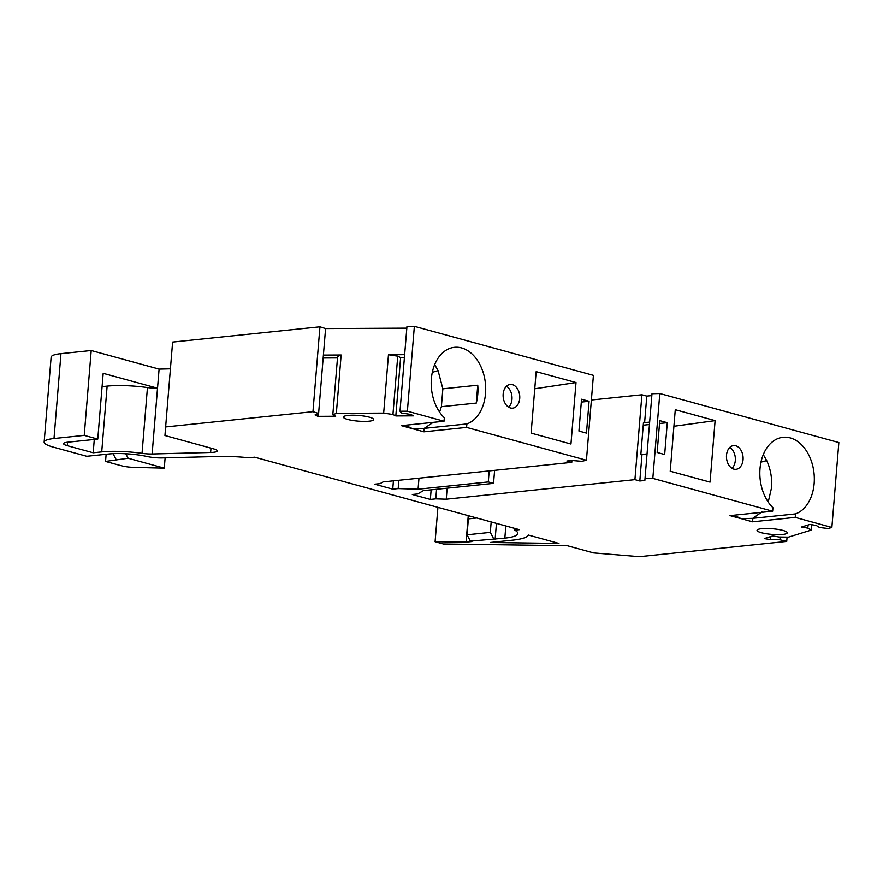 <?xml version="1.0" encoding="UTF-8"?>
<svg xmlns="http://www.w3.org/2000/svg" width="883" height="883" viewBox="0 0 883 883"><rect width="100%" height="100%" fill="white"/><g stroke="black" fill="none" stroke-linecap="round" stroke-linejoin="round"><path stroke-width="1.32" d="M761.301 532.681A15.177 2.848 4.7 0 1 757.029 530.319A15.177 2.848 4.7 0 1 766.576 528.464A15.177 2.848 4.7 0 1 783 530.429A15.177 2.848 4.7 0 1 787.272 532.802A15.177 2.848 4.7 0 1 777.724 534.645A15.177 2.848 4.7 0 1 761.301 532.681M347.692 419.447A15.177 2.848 4.7 0 1 343.432 417.074A15.177 2.848 4.7 0 1 352.979 415.231A15.177 2.848 4.7 0 1 369.403 417.195A15.177 2.848 4.7 0 1 373.664 419.568A15.177 2.848 4.7 0 1 364.116 421.412A15.177 2.848 4.7 0 1 347.692 419.447M508.652 407.173A11.921 8.278 84.1 0 0 511.963 399.37A11.921 8.278 84.1 0 0 506.478 386.246M519.712 398.575A11.921 8.278 -95.9 0 1 512.67 408.167A11.921 8.278 -95.9 0 1 503.167 394.039A11.921 8.278 -95.9 0 1 510.208 384.447A11.921 8.278 -95.9 0 1 519.712 398.575M405.363 425.253L412.67 428.752L401.39 425.661L444.028 421.246L444.315 417.769A39.007 27.097 -95.9 0 1 431.379 378.73A39.007 27.097 -95.9 0 1 454.436 347.339A39.007 27.097 -95.9 0 1 485.529 393.553A39.007 27.097 -95.9 0 1 466.875 423.939L424.237 428.365L433.145 422.372M434.679 364.591L438.078 370.617L442.858 388.829L441.39 406.699L439.591 412.085M441.39 406.699L476.279 403.089A39.007 27.097 84.1 0 0 477.769 394.348A39.007 27.097 84.1 0 0 477.758 385.209L442.858 388.818M729.822 447.394A11.921 8.278 -95.9 0 1 735.307 460.518A11.921 8.278 -95.9 0 1 731.996 468.321M743.056 459.723A11.921 8.278 -95.9 0 1 736.014 469.315A11.921 8.278 -95.9 0 1 726.51 455.186A11.921 8.278 -95.9 0 1 733.552 445.595A11.921 8.278 -95.9 0 1 743.056 459.723M733.983 515.219L741.29 518.718L730.009 515.628L772.658 511.213L772.945 507.736A39.007 27.097 -95.9 0 1 760.009 468.696A39.007 27.097 -95.9 0 1 783.055 437.306A39.007 27.097 -95.9 0 1 814.148 483.52A39.007 27.097 -95.9 0 1 795.506 513.917L752.857 518.332L762.515 511.522M763.287 454.59L766.698 460.584C770.627 469.105 772.228 478.222 771.51 487.935L768.221 502.063M715.109 420.639L710.053 482.118L670.219 471.213L675.274 409.723L715.109 420.639L673.917 426.279M576.014 382.549L570.959 444.028L531.113 433.123L536.169 371.644L576.014 382.549L534.767 388.774M490.231 542.46L558.961 543.42L528.409 535.054A53.642 10.055 -175.3 0 1 512.361 540.175L490.231 542.46M437.924 507.361L435.098 541.698L466.081 542.129L468.255 515.661M125.761 453.752L128.112 458.233L105.552 461.423L121.236 465.716A13.002 2.439 -175.3 0 0 133.697 467.372L164.271 468.133L165.121 457.847M808.077 524.988L807.824 528.1L801.499 527.019L809.987 524.392L816.3 525.473L819.556 527.504L828.342 528.52L831.874 527.427L795.219 517.394L752.57 521.809L741.863 518.862M741.29 518.718L752.857 518.332L752.57 521.809M418.984 478.189L418.078 489.204L398.178 488.575L392.747 489.138L374.701 484.193L380.131 483.63L383.079 481.908L571.754 462.35L566.875 461.014L571.908 460.496L581.842 461.312L586.433 460.231L466.588 427.416L423.95 431.831L413.332 428.917M412.67 428.752L424.237 428.365L423.95 431.831M210.982 448.145L210.618 452.471A13.002 2.439 4.7 0 0 217.273 450.904A13.002 2.439 4.7 0 0 213.62 448.873L164.944 435.54L165.64 426.953L312.957 411.688L318.608 413.454L315.065 414.922L317.935 416.357L335.683 416.257L332.814 414.822L336.346 413.354L383.675 413.112L392.946 414.513L395.816 415.948L413.564 415.86L410.694 414.425L401.412 413.023L399.999 411.246L407.383 411.202L444.028 421.246M318.608 413.454L323.399 355.098L341.147 355.01L337.615 356.478L332.814 414.822M438.078 370.617L432.306 372.339M589.082 401.29L581.555 399.226L578.939 431.059L586.467 433.111L589.082 401.29L581.323 402.096M398.178 488.575L398.862 480.275M436.566 489.281L435.772 498.862L430.352 499.425L412.295 494.491L417.725 493.928L423.343 490.65L493.542 483.376L488.288 481.93L418.078 489.204M210.618 452.471L152.13 453.983A13.002 2.439 4.7 0 1 142.042 453.332A40.099 7.517 -175.3 0 0 101.722 451.886L93.19 452.769L67.24 445.672A13.002 2.439 4.7 0 1 63.587 443.641A13.002 2.439 4.7 0 1 67.527 442.228L97.77 439.105L84.227 435.396L53.995 438.531A32.505 6.093 -175.3 0 0 44.15 442.041A32.505 6.093 -175.3 0 0 53.289 447.118L86.755 456.279L109.238 453.95A29.26 5.486 4.7 0 1 147.086 456.5A14.084 2.638 4.7 0 0 162.373 457.913L220.938 456.401A13.002 2.439 -175.3 0 1 223.244 456.401A48.223 9.04 -175.3 0 1 248.918 457.78L254.668 457.184L519.37 529.657L514.745 530.131A42.803 8.024 4.7 0 1 517.791 533.487A42.803 8.024 4.7 0 1 504.844 538.111L470.385 541.113L471.886 541.522L466.081 542.129M435.098 541.698L443.398 543.972L567.261 545.694L593.586 552.901L639.402 556.665L786.72 541.4L779.954 539.756L770.583 539.623L770.837 536.511M807.824 528.1L811.069 530.131L788.442 537.129L779.06 536.996L772.746 535.926L764.259 538.553L770.583 539.623M772.658 511.213L652.824 478.398L645.009 478.608L644.855 480.462L639.811 480.992L641.996 454.469L647.029 453.939M435.772 498.862L446.246 499.204L634.921 479.646L639.811 480.992M651.831 395.595L646.798 396.114L641.908 394.778L634.921 479.646M649.645 422.118L644.612 422.637L646.798 396.114M641.996 454.469L640.87 454.16L643.486 422.328L644.612 422.637M766.698 460.584L760.969 462.14M667.283 422.703L664.667 454.524L657.151 452.471L659.767 420.639L667.283 422.703L659.535 423.509M649.447 424.546L643.243 425.198M652.824 478.398L659.8 393.531L651.985 393.73L645.009 478.608M780.186 537.019L779.954 539.756M392.946 414.513L397.747 356.169L400.617 357.604L395.816 415.948M318.156 413.63L317.935 416.357M430.352 499.425L431.136 489.844M392.747 489.138L393.432 480.838M383.675 413.112L388.465 354.767L397.747 356.169M404.403 357.582L400.617 357.604M388.465 354.767L404.646 354.679M407.383 411.202L414.359 326.335L406.975 326.368L399.999 411.246M312.957 411.688L319.944 326.82L325.584 328.575L323.399 355.098M337.494 357.935L323.167 358.001M341.147 355.01L336.346 413.354M586.433 460.231L593.409 375.352L414.359 326.335M571.908 460.496L571.754 462.35M493.542 483.376L494.612 470.352M489.193 470.915L488.288 481.93M447.151 488.178L446.246 499.204M831.874 527.427L838.85 442.549L659.8 393.531M811.521 524.657L811.069 530.131M787.073 537.118L786.72 541.4M102.075 386.633L107.13 386.114A40.099 7.517 4.7 0 1 147.45 387.56A13.002 2.439 -175.3 0 0 157.516 388.2L152.119 453.983M97.77 439.105L103.179 373.321L157.516 388.2A13.002 2.439 -175.3 0 0 157.538 388.2L152.13 453.983M94.282 439.458L93.19 452.769M795.506 513.917L795.219 517.394M466.875 423.939L466.588 427.416M165.64 426.953L172.615 342.085L319.944 326.82M325.584 328.575L406.831 328.156M591.378 400.01L641.908 394.778M105.552 461.423L106.137 454.27M44.15 442.041L51.126 357.174A32.505 6.093 4.7 0 1 60.971 353.653L91.203 350.529L84.227 435.396M91.203 350.529L159.095 369.105L157.527 388.2M159.095 369.105L170.419 368.818M116.092 459.48L113.035 453.663M164.271 468.133L128.112 458.233M514.745 530.131L514.888 528.431M496.445 523.376L495.142 539.116M470.385 541.113L467.063 534.778L490.319 532.372L493.641 538.707M476.787 518.001L468.365 518.873L467.063 534.778M491.18 521.93L490.319 532.372M477.758 385.209L476.279 403.089M67.24 445.672L67.527 442.228M60.971 353.653L53.995 438.531M107.13 386.114L101.722 451.886M147.45 387.56L142.042 453.332M504.844 538.111L505.838 525.948M409.502 424.822L407.394 425.043"/></g></svg>
